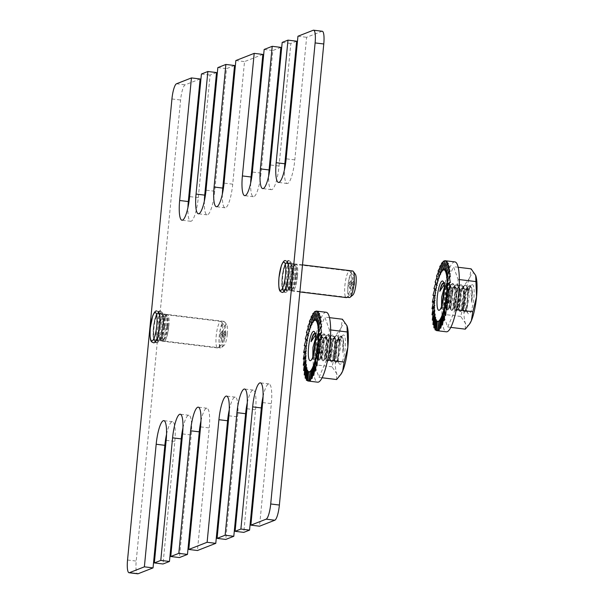 <?xml version="1.0" encoding="UTF-8"?>
<svg xmlns="http://www.w3.org/2000/svg" width="604" height="604" viewBox="0 0 604 604"><rect width="100%" height="100%" fill="white"/><g stroke="black" fill="none" stroke-linecap="round" stroke-linejoin="round"><path stroke-width="0.45" stroke-dasharray="3.02 2.27" d="M469.753 323.736A26.41 5.738 97 0 1 465.314 323.08A26.41 5.738 97 0 1 464.468 301.645A26.41 5.738 97 0 1 469.663 277.848A26.41 5.738 97 0 1 473.023 273.167A26.41 5.738 97 0 1 475.597 275.22M467.126 300.603A14.79 3.216 -83 0 0 468.047 313.506A14.79 3.216 -83 0 0 473.883 297.961A14.79 3.216 -83 0 0 471.543 284.884A14.79 3.216 -83 0 0 467.126 300.603M472.2 297.923A13.379 2.907 97 0 1 471.603 302.355L471.513 297.908C471.173 291.928 469.95 288.757 467.828 288.395A10.525 2.288 97 0 1 468.923 292.132L469.089 297.848L466.613 309.822L465.51 310.101L465.193 300.067L469.512 286.56L471.656 287.738L472.449 292.472A13.379 2.907 97 0 1 472.2 297.923M444.31 288.946L446.348 284.431L447.791 283.125C452.524 280.86 450.531 309.029 447.375 309.852L446.53 309.233L446.077 304.356L448.062 291.211L450.614 284.945L452.056 283.646C456.783 281.373 454.797 309.55 451.641 310.373L450.788 309.754L450.342 304.877L452.328 291.732L454.88 285.466L456.322 284.167C461.048 281.894 459.063 310.071 455.907 310.886L455.054 310.275L454.608 305.397L456.586 292.253L459.146 285.986L460.588 284.688C465.314 282.415 463.321 310.592 460.165 311.407L459.319 310.796L458.866 305.918L460.852 292.774L463.404 286.507L464.846 285.209L465.805 285.231L467.307 286.991L468.1 290.939L467.541 304.257L465.442 311.521L464.159 311.989L463.585 311.317L463.132 306.439L465.118 293.295L467.67 287.028L469.112 285.73L470.071 285.752L471.573 287.512L472.449 292.472M464.846 285.209C469.58 282.936 467.587 311.113 464.431 311.928L464.159 311.989M444.265 290.992L448.327 283.185L450.252 284.907L451.045 288.855L450.478 302.174L447.911 309.912C444.597 312.351 448.017 284.356 452.585 283.706L454.518 285.428L455.31 289.376L454.744 302.695L452.169 310.433C448.863 312.872 452.275 284.877 456.851 284.227L458.776 285.949L459.576 289.897L459.01 303.216L456.435 310.954C453.128 313.393 456.541 285.398 461.116 284.748L463.041 286.47L463.842 290.418L463.276 303.737L460.701 311.475C457.387 313.914 460.807 285.918 465.382 285.269L465.805 285.231M460.588 284.688L461.539 284.711M456.322 284.167L457.273 284.19M452.056 283.646L453.008 283.669M447.791 283.125L448.742 283.148M442.158 283.804L443.525 282.604L444.484 282.627L445.986 284.386L446.779 288.334L446.22 301.653L443.646 309.391L442.339 304.001M443.525 282.604C448.259 280.339 446.265 308.508 443.109 309.331L442.264 308.712L441.826 305.745M443.721 282.823L444.484 282.627M464.967 311.996C461.652 314.435 465.072 286.439 469.648 285.79L470.071 285.752M460.701 311.475L459.893 311.468M456.435 310.954L455.627 310.947M452.169 310.433L451.369 310.426M447.911 309.912L447.103 309.905M442.264 308.712L441.622 307.021L442.641 307.549L445.707 294.79L444.484 283.261L443.698 282.725M468.923 292.132L468.364 289.784L466.711 288.297C462.958 288.78 460.12 310.781 462.573 308.84L464.446 302.74L464.733 292.245L464.099 289.263L462.445 287.776C458.693 288.259 455.854 310.26 458.308 308.319L460.18 302.219L460.474 291.724L459.833 288.742L458.179 287.255C454.434 287.746 451.588 309.739 454.042 307.806L455.914 301.698L456.209 291.204L455.567 288.221L453.914 286.734C450.169 287.225 447.33 309.218 449.776 307.285L451.649 301.177L451.943 290.683L451.301 287.7L449.648 286.213C445.903 286.704 443.064 308.697 445.518 306.764L444.114 308.923M467.239 288.357L467.828 288.395L465.971 289.49L463.947 294.291L462.234 304.605L462.528 308.516L463.109 308.908C465.435 308.244 466.847 286.077 462.981 287.836L461.713 288.969L459.682 293.771L457.975 304.084L458.262 307.995L458.844 308.387C461.169 307.723 462.581 285.556 458.715 287.315L457.447 288.448L455.424 293.25L453.71 303.563L453.997 307.474L454.578 307.866C456.903 307.202 458.323 285.035 454.45 286.794L453.181 287.927L451.158 292.729L449.444 303.049L449.731 306.953L450.312 307.345C452.645 306.681 454.057 284.514 450.184 286.273L448.915 287.406L446.892 292.208L445.178 302.529L445.518 306.764C447.171 306.371 449.014 291.287 446.96 286.976A10.525 2.288 -83 0 0 446.537 286.024A10.525 2.288 -83 0 0 446.062 285.7A10.525 2.288 -83 0 0 445.79 285.737A10.525 2.288 -83 0 0 445.291 286.137L444.295 287.489M445.986 284.386L447.036 287.179L446.19 285.556L444.091 284.741M445.85 306.877L446.046 306.824C448.379 306.16 449.791 283.993 445.918 285.752L445.291 286.137M454.88 261.902A35.213 7.656 -83 0 0 453.966 262.03A35.213 7.656 -83 0 0 442.777 297.968A35.213 7.656 -83 0 0 446.348 331.807M434.721 289.324L434.925 288.667L433.929 288.546M435.703 283.291L436.133 282.121L435.137 282M436.926 277.546L437.56 276.103L436.564 275.983M438.338 272.321L439.138 270.841L438.142 270.72M439.886 267.859L440.814 266.538L439.818 266.409M441.516 264.356L442.521 263.352L441.524 263.231M443.162 261.97L444.197 261.411L443.2 261.29M442.672 270.124L444.574 269.875L445.775 260.8L444.778 260.679M442.672 270.237L443.404 270.328L444.197 261.411M441.433 271.46L443.404 270.328M441.426 271.672L442.166 271.762L442.521 263.352M440.15 273.755L442.166 271.762M440.165 274.027L440.905 274.118L440.814 266.538M438.889 276.926L440.905 274.118M438.927 277.213L439.659 277.304L439.138 270.841M437.696 280.845L439.659 277.304M437.757 281.109L438.489 281.2L437.56 276.103M436.609 285.36L438.489 281.2M436.7 285.564L437.439 285.654L436.133 282.121M435.695 290.29L437.439 285.654M435.809 290.403L436.541 290.494L434.925 288.667M434.971 295.447L436.541 290.494M435.099 295.447L435.839 295.537L434.963 295.515M434.48 300.603L435.839 295.537M434.616 300.498L435.356 300.588L434.427 301.373M434.231 305.556L435.356 300.588M434.367 305.367L435.106 305.458L434.208 306.9M434.238 310.109L435.106 305.458M434.367 309.86L435.099 309.95L434.321 311.785M434.51 314.08L435.099 309.95M434.608 313.808L435.341 313.891L434.737 315.801M435.016 317.304L435.341 313.891M435.091 317.055L435.824 317.145L435.416 318.791M435.748 319.667L435.824 317.145M435.786 319.478L436.526 319.569L436.307 320.686M436.662 321.086L436.526 319.569M436.677 320.988L437.356 321.479M437.726 321.532L437.417 321.079M465.314 329.165L465.314 323.08L460.731 316.443L464.468 301.645L463.638 286.288L469.663 277.848L471.12 268.848M459.327 279.569L458.096 279.418L455.197 309.573L456.292 309.709M458.164 267.262L453.521 266.696L458.096 279.418M463.638 286.288L446.031 284.137L453.521 266.696M460.731 316.443L443.132 314.299L446.031 284.137M450.818 327.391L447.707 327.013L443.132 314.299M455.197 309.573L447.707 327.013M469.112 285.73C471.732 286.432 472.562 291.974 471.603 302.355M444.506 260.875L445.775 260.8M447.639 290.23L447.685 290.901L449.98 289.218M447.798 284.982L447.934 286.039L450.32 282.642M447.685 280.324L447.941 281.547L450.32 276.572M447.315 276.398L447.692 277.598L449.995 271.234M446.711 273.318L447.217 274.344L449.346 266.847M445.903 271.188L446.515 271.921L448.394 263.563M444.929 270.041L445.624 270.411L447.194 261.524M446.462 295.862L449.323 296.043M446.952 290.811L447.685 290.901M447.202 285.949L447.934 286.039M447.202 281.456L447.941 281.547M446.96 277.508L447.692 277.598M446.477 274.261L447.217 274.344M445.775 271.83L446.515 271.921M444.884 270.32L445.624 270.411M443.834 269.784L444.574 269.875M168.682 326.53A13.311 2.892 97 0 1 164.031 340.928A13.311 2.892 97 0 1 162.604 328.908A13.311 2.892 97 0 1 167.255 314.503A13.311 2.892 97 0 1 168.682 326.53M160.015 325.473A13.311 2.892 97 0 1 155.364 339.871A13.311 2.892 97 0 1 153.937 327.851A13.311 2.892 97 0 1 158.588 313.446A13.311 2.892 97 0 1 160.015 325.473M297.379 276.149A13.311 2.892 97 0 1 292.729 290.554A13.311 2.892 97 0 1 291.302 278.535A13.311 2.892 97 0 1 295.952 264.129A13.311 2.892 97 0 1 297.379 276.149M288.712 275.092A13.311 2.892 97 0 1 284.061 289.497A13.311 2.892 97 0 1 282.634 277.47A13.311 2.892 97 0 1 287.285 263.072A13.311 2.892 97 0 1 288.712 275.092M263.057 396.549A21.835 4.749 97 0 1 268.999 383.91A21.835 4.749 97 0 1 271.339 403.631L259.539 526.205M247.293 402.717A21.835 4.749 97 0 1 253.235 390.086A21.835 4.749 97 0 1 255.575 409.799L243.774 532.381M229.278 409.769A21.835 4.749 97 0 1 235.22 397.138A21.835 4.749 97 0 1 237.561 416.851L225.76 539.432M200.966 420.852A21.835 4.749 97 0 1 206.908 408.221A21.835 4.749 97 0 1 209.248 427.934L197.44 550.516M182.944 427.904A21.835 4.749 97 0 1 188.886 415.273A21.835 4.749 97 0 1 191.226 434.986L179.426 557.567M166.538 434.329A21.835 4.749 97 0 1 172.48 421.69A21.835 4.749 97 0 1 174.82 441.411L163.02 563.985M200.12 78.981L185.156 84.832A14.088 3.065 -83 0 0 180.604 100.022L136.21 561.078A14.088 3.065 -83 0 0 137.72 573.8M216.526 72.555L210.094 75.07L198.293 197.651A21.835 4.749 97 0 1 190.66 221.275A21.835 4.749 97 0 1 187.935 207.58M234.548 65.504L226.5 68.652L214.699 191.226A21.835 4.749 97 0 1 207.066 214.85A21.835 4.749 97 0 1 204.341 201.155M262.861 54.42L244.522 61.6L232.721 184.175A21.835 4.749 97 0 1 225.088 207.799A21.835 4.749 97 0 1 222.363 194.103M280.875 47.369L272.834 50.517L261.034 173.091A21.835 4.749 97 0 1 253.401 196.715A21.835 4.749 97 0 1 250.675 183.02M296.647 41.193L290.849 43.465L279.048 166.04A21.835 4.749 97 0 1 271.415 189.664A21.835 4.749 97 0 1 268.689 175.968M322.264 31.257A14.088 3.065 -83 0 0 321.902 31.31L306.621 37.289L294.812 159.871A21.835 4.749 97 0 1 287.179 183.495A21.835 4.749 97 0 1 284.454 169.799M201.426 74.013L210.094 75.07M217.84 67.595L226.5 68.652M235.854 60.543L244.522 61.6M264.167 49.46L272.834 50.517M282.189 42.408L290.849 43.465M297.953 36.232L306.621 37.289M341.056 374.11A26.41 5.738 97 0 1 336.617 373.461A26.41 5.738 97 0 1 335.779 352.019A26.41 5.738 97 0 1 340.966 328.221A26.41 5.738 97 0 1 344.325 323.54A26.41 5.738 97 0 1 346.9 325.594M315.613 339.32L317.651 334.805L319.093 333.499C323.827 331.234 321.834 359.403 318.678 360.226L317.832 359.606L317.379 354.729L319.365 341.585L321.917 335.326L323.359 334.02C328.085 331.755 326.1 359.924 322.944 360.747L322.091 360.127L321.645 355.25L323.631 342.106L326.183 335.847L327.625 334.541C332.351 332.276 330.365 360.445 327.209 361.267L326.356 360.648L325.911 355.771L327.889 342.627L330.448 336.368L331.89 335.061C336.617 332.796 334.624 360.966 331.468 361.788L330.622 361.169L330.169 356.292L332.155 343.147L334.707 336.889L336.149 335.582L337.108 335.605L338.61 337.364L339.403 341.313L338.844 354.631L336.745 361.902L335.998 362.43L334.888 361.69L334.435 356.813L336.42 343.668L338.972 337.402L340.414 336.103L341.373 336.126L342.876 337.885L343.752 342.846L342.959 338.112L340.815 336.934L342.846 335.258A14.79 3.216 -83 0 0 338.429 350.984A14.79 3.216 -83 0 0 339.35 363.887A14.79 3.216 -83 0 0 345.186 348.334A14.79 3.216 -83 0 0 342.846 335.258M336.149 335.582C340.882 333.317 338.889 361.486 335.733 362.309L335.462 362.362M315.567 341.373L319.629 333.567L321.554 335.28L322.347 339.229L321.781 352.547L319.214 360.286C315.9 362.732 319.32 334.729 323.887 334.087L325.82 335.801L326.613 339.75L326.047 353.068L323.472 360.807C320.165 363.253 323.578 335.25 328.153 334.601L330.078 336.322L330.879 340.271L330.312 353.589L327.738 361.328C324.431 363.767 327.844 335.771 332.419 335.122L334.344 336.843L335.144 340.792L334.578 354.11L332.004 361.849C328.689 364.288 332.109 336.292 336.685 335.643L337.108 335.605M331.89 335.061L332.842 335.084M327.625 334.541L328.576 334.563M323.359 334.02L324.31 334.042M319.093 333.499L320.044 333.521M313.461 334.178L314.827 332.978L315.786 333L317.289 334.759L318.082 338.708L317.523 352.026L314.948 359.765L313.642 354.374M314.827 332.978C319.561 330.713 317.568 358.882 314.412 359.705L313.567 359.086L313.129 356.118M315.024 333.197L315.786 333M336.269 362.37C332.955 364.808 336.375 336.813 340.95 336.164L341.373 336.126M332.004 361.849L331.196 361.841M327.738 361.328L326.93 361.32M323.472 360.807L322.672 360.799M319.214 360.286L318.406 360.286M313.567 359.086L312.925 357.402L313.944 357.923L317.009 345.163L315.786 333.635L315.001 333.106M343.752 342.846A13.379 2.907 -83 0 1 343.502 348.297A13.379 2.907 97 0 1 342.906 352.728L342.815 348.281C342.476 342.302 341.252 339.131 339.131 338.769L338.542 338.731L339.131 338.769A10.525 2.288 97 0 1 340.226 342.506L339.667 340.158L338.013 338.67C334.261 339.161 331.422 361.154 333.876 359.221L335.748 353.113L336.035 342.619L335.401 339.637L333.748 338.149C329.995 338.64 327.157 360.633 329.61 358.701L331.483 352.593L331.777 342.098L331.135 339.116L329.482 337.628C325.737 338.119 322.891 360.112 325.345 358.18L327.217 352.072L327.511 341.585L326.87 338.595L325.216 337.108C321.471 337.598 318.633 359.591 321.079 357.659L322.951 351.551L323.246 341.064L322.604 338.074L320.951 336.587C317.206 337.077 314.367 359.07 316.821 357.138L315.416 359.297M338.542 338.731L337.274 339.863L335.25 344.665L333.536 354.986L333.831 358.889L334.412 359.282C336.738 358.617 338.149 336.451 334.284 338.21L333.015 339.35L330.984 344.144L329.278 354.465L329.565 358.368L330.146 358.761C332.472 358.096 333.884 335.93 330.018 337.689L328.75 338.829L326.726 343.623L325.012 353.944L325.299 357.847L325.881 358.24C328.206 357.576 329.625 335.409 325.752 337.168L324.484 338.308L322.461 343.102L320.747 353.423L321.034 357.326L321.615 357.719C323.948 357.062 325.36 334.888 321.487 336.654L320.218 337.787L318.195 342.581L316.481 352.902L316.821 357.138C318.474 356.745 320.316 341.66 318.263 337.357A10.525 2.288 -83 0 0 317.84 336.398A10.525 2.288 -83 0 0 317.364 336.073A10.525 2.288 -83 0 0 317.092 336.111A10.525 2.288 -83 0 0 316.594 336.511L315.598 337.863M317.289 334.759L318.338 337.561L317.493 335.937L315.394 335.122M317.153 357.251L317.349 357.198C319.682 356.541 321.094 334.367 317.221 336.134L316.594 336.511M326.183 312.276A35.213 7.656 -83 0 0 325.269 312.411A35.213 7.656 -83 0 0 314.08 348.342A35.213 7.656 -83 0 0 317.651 382.181M306.024 339.705L306.228 339.04L305.231 338.919M307.006 333.665L307.436 332.494L306.439 332.374M308.229 327.919L308.863 326.477L307.866 326.356M309.641 322.702L310.441 321.215L309.444 321.094M311.188 318.24L312.117 316.911L311.12 316.79M312.819 314.729L313.823 313.725L312.827 313.604M314.465 312.344L315.499 311.792L314.503 311.672M313.974 320.498L315.877 320.248L317.077 311.173L316.081 311.052M313.974 320.611L314.707 320.701L315.499 311.792M312.736 321.834L314.707 320.701M312.729 322.045L313.468 322.136L313.823 313.725M311.453 324.129L313.468 322.136M311.468 324.401L312.208 324.491L312.117 316.911M310.192 327.3L312.208 324.491M310.229 327.587L310.962 327.678L310.441 321.215M308.999 331.219L310.962 327.678M309.059 331.483L309.792 331.573L308.863 326.477M307.919 335.733L309.792 331.573M308.002 335.937L308.742 336.028L307.436 332.494M306.998 340.664L308.742 336.028M307.111 340.777L307.844 340.867L306.228 339.04M306.273 345.82L307.844 340.867M306.402 345.82L307.142 345.911L306.266 345.888M305.783 350.977L307.142 345.911M305.918 350.879L306.658 350.962L305.73 351.747M305.533 355.93L306.658 350.962M305.669 355.741L306.409 355.832L305.511 357.274M305.541 360.482L306.409 355.832M305.669 360.233L306.402 360.324L305.624 362.166M305.813 364.454L306.402 360.324M305.911 364.182L306.643 364.272L306.039 366.183M306.319 367.685L306.643 364.272M306.394 367.428L307.126 367.519L306.719 369.172M307.051 370.048L307.126 367.519M307.089 369.852L307.829 369.942L307.61 371.06M307.964 371.46L307.829 369.942M307.98 371.369L308.659 371.853M309.029 371.905L308.719 371.46M336.617 379.538L336.617 373.461L332.034 366.817L335.779 352.019L334.941 336.662L340.966 328.221L342.423 319.222M340.226 342.506L340.392 348.221L337.915 360.203L336.813 360.475L336.496 350.441L340.815 336.934M330.63 329.943L329.399 329.792L326.5 359.946L327.594 360.082M329.467 317.644L324.824 317.077L329.399 329.792M334.941 336.662L317.334 334.51L324.824 317.077M332.034 366.817L314.435 364.673L317.334 334.51M322.121 377.772L319.01 377.387L314.435 364.673M326.5 359.946L319.01 377.387M340.414 336.103C343.034 336.805 343.865 342.347 342.906 352.728M315.809 311.256L317.077 311.173M318.942 340.611L318.988 341.275L321.283 339.591M319.101 335.356L319.237 336.413L321.622 333.015M318.988 330.698L319.244 331.921L321.622 326.945M318.618 326.772L318.995 327.972L321.298 321.615M318.014 323.699L318.519 324.726L320.649 317.221M317.206 321.562L317.817 322.294L319.697 313.944M316.232 320.414L316.926 320.784L318.497 311.898M315.877 320.248L315.19 320.158M317.764 346.235L320.626 346.417M318.255 341.184L318.988 341.275M318.504 336.322L319.237 336.413M318.504 331.83L319.244 331.921M318.263 327.881L318.995 327.972M317.779 324.635L318.519 324.726M317.077 322.204L317.817 322.294M316.186 320.694L316.926 320.784M288.38 275.484A13.379 2.907 -83 0 0 286.945 263.397A13.379 2.907 -83 0 0 282.272 277.878A13.379 2.907 -83 0 0 283.706 289.958A13.379 2.907 -83 0 0 288.38 275.484M292.464 275.983A13.379 2.907 -83 0 0 292.147 265.443A13.379 2.907 -83 0 0 291.03 263.895A13.379 2.907 -83 0 0 286.349 278.376A13.379 2.907 -83 0 0 287.783 290.456A13.379 2.907 -83 0 0 289.24 289.225A13.379 2.907 -83 0 0 292.464 275.983M292.804 276.179A12.042 2.62 -83 0 0 292.517 266.696A12.042 2.62 -83 0 0 291.838 265.443A12.042 2.62 -83 0 0 287.308 278.331A12.042 2.62 -83 0 0 288.946 289.15A12.042 2.62 -83 0 0 289.905 288.1A12.042 2.62 -83 0 0 292.804 276.179M287.957 278.414A12.042 2.62 97 0 1 290.856 266.492A12.042 2.62 97 0 1 291.815 265.443A12.042 2.62 97 0 1 293.453 276.262A12.042 2.62 97 0 1 288.923 289.15A12.042 2.62 97 0 1 288.244 287.897A12.042 2.62 97 0 1 287.957 278.414M294.412 276.217A13.379 2.907 -83 0 0 292.978 264.129A13.379 2.907 -83 0 0 291.521 265.367A13.379 2.907 -83 0 0 288.297 278.61A13.379 2.907 -83 0 0 288.614 289.15A13.379 2.907 -83 0 0 289.731 290.698A13.379 2.907 -83 0 0 294.412 276.217M349.731 295.107A10.759 2.341 -83 0 0 352.947 283.669A10.759 2.341 -83 0 0 352.275 274.284A10.759 2.341 -83 0 0 348.032 285.594A10.759 2.341 -83 0 0 349.731 295.107L347.013 297.349A13.379 2.907 -83 0 0 351.007 283.125A13.379 2.907 -83 0 0 350.177 271.453A13.379 2.907 -83 0 0 349.573 271.045A13.379 2.907 -83 0 0 344.892 285.518A13.379 2.907 -83 0 0 346.326 297.606M351.407 284.273A4.017 0.876 -83 0 0 350.607 280.913A4.017 0.876 -83 0 0 349.573 284.99A4.017 0.876 -83 0 0 349.708 288.267A4.017 0.876 -83 0 0 351.407 284.273L348.244 284.356L349.573 284.99M163.767 326.356A13.379 2.907 -83 0 0 163.45 315.817A13.379 2.907 -83 0 0 162.333 314.269A13.379 2.907 -83 0 0 161.985 314.322A13.379 2.907 -83 0 0 157.652 328.75A13.379 2.907 -83 0 0 159.086 340.837A13.379 2.907 -83 0 0 160.543 339.599A13.379 2.907 -83 0 0 163.767 326.356M159.683 325.858A13.379 2.907 -83 0 0 158.248 313.77A13.379 2.907 -83 0 0 157.901 313.823A13.379 2.907 -83 0 0 153.575 328.251A13.379 2.907 -83 0 0 155.009 340.339A13.379 2.907 -83 0 0 159.683 325.858M164.107 326.553A12.042 2.62 -83 0 0 163.82 317.07A12.042 2.62 -83 0 0 163.14 315.817A12.042 2.62 -83 0 0 162.506 315.718A12.042 2.62 -83 0 0 158.61 328.704A12.042 2.62 -83 0 0 160.249 339.524A12.042 2.62 -83 0 0 161.208 338.474A12.042 2.62 -83 0 0 164.107 326.553M164.756 326.636A12.042 2.62 97 0 1 160.86 339.622A12.042 2.62 97 0 1 160.226 339.524A12.042 2.62 97 0 1 159.547 338.27A12.042 2.62 97 0 1 159.26 328.787A12.042 2.62 97 0 1 162.159 316.866A12.042 2.62 97 0 1 163.118 315.817A12.042 2.62 97 0 1 164.756 326.636M161.381 341.026A13.379 2.907 -83 0 0 165.715 326.59A13.379 2.907 -83 0 0 164.28 314.51A13.379 2.907 -83 0 0 163.933 314.556A13.379 2.907 -83 0 0 162.823 315.741A13.379 2.907 -83 0 0 159.599 328.984A13.379 2.907 -83 0 0 159.917 339.524A13.379 2.907 -83 0 0 161.034 341.071A13.379 2.907 -83 0 0 161.381 341.026M222.31 333.499A13.379 2.907 -83 0 0 221.479 321.826A13.379 2.907 -83 0 0 220.875 321.419A13.379 2.907 -83 0 0 220.528 321.464A13.379 2.907 -83 0 0 216.194 335.892A13.379 2.907 -83 0 0 217.629 347.979A13.379 2.907 -83 0 0 217.976 347.934A13.379 2.907 -83 0 0 218.316 347.723A13.379 2.907 -83 0 0 222.31 333.499M224.25 334.05A10.759 2.341 -83 0 0 223.578 324.658A10.759 2.341 -83 0 0 222.816 324.363A10.759 2.341 -83 0 0 219.335 335.967A10.759 2.341 -83 0 0 220.77 345.647A10.759 2.341 -83 0 0 221.034 345.488A10.759 2.341 -83 0 0 224.25 334.05M222.71 334.646A4.017 0.876 -83 0 0 221.91 331.294A4.017 0.876 -83 0 0 220.875 335.371A4.017 0.876 -83 0 0 221.011 338.64A4.017 0.876 -83 0 0 222.71 334.646L219.546 334.737L220.875 335.371M291.46 275.424A13.379 2.907 -83 0 0 290.026 263.336A13.379 2.907 -83 0 0 285.345 277.81A13.379 2.907 -83 0 0 286.779 289.897A13.379 2.907 -83 0 0 291.46 275.424M295.545 275.922A13.379 2.907 -83 0 0 295.228 265.382A13.379 2.907 -83 0 0 294.11 263.835A13.379 2.907 -83 0 0 289.429 278.308A13.379 2.907 -83 0 0 290.864 290.396A13.379 2.907 -83 0 0 292.321 289.165A13.379 2.907 -83 0 0 295.545 275.922M295.885 276.119A12.042 2.62 -83 0 0 295.598 266.636A12.042 2.62 -83 0 0 294.918 265.382A12.042 2.62 -83 0 0 290.381 278.27A12.042 2.62 -83 0 0 292.019 289.089A12.042 2.62 -83 0 0 292.985 288.04A12.042 2.62 -83 0 0 295.885 276.119M291.03 278.353A12.042 2.62 97 0 1 293.929 266.432A12.042 2.62 97 0 1 294.895 265.375A12.042 2.62 97 0 1 294.926 265.367A12.042 2.62 97 0 1 296.534 276.194A12.042 2.62 97 0 1 292.004 289.089A12.042 2.62 97 0 1 291.317 287.836A12.042 2.62 97 0 1 291.03 278.353M297.485 276.156A13.379 2.907 -83 0 0 296.051 264.069A13.379 2.907 -83 0 0 295.703 264.122A13.379 2.907 -83 0 0 294.593 265.307A13.379 2.907 -83 0 0 291.377 278.55A13.379 2.907 -83 0 0 291.694 289.089A13.379 2.907 -83 0 0 292.812 290.637A13.379 2.907 -83 0 0 297.485 276.156M352.653 270.977A13.379 2.907 -83 0 0 347.972 285.458A13.379 2.907 -83 0 0 349.406 297.546M355.356 274.224A10.759 2.341 -83 0 0 351.105 285.533A10.759 2.341 -83 0 0 352.812 295.046M354.48 284.212A4.017 0.876 -83 0 0 353.68 280.852A4.017 0.876 -83 0 0 352.653 284.929A4.017 0.876 -83 0 0 352.781 288.206A4.017 0.876 -83 0 0 354.48 284.212L351.324 284.295L352.653 284.929M166.847 326.296A13.379 2.907 -83 0 0 166.523 315.756A13.379 2.907 -83 0 0 165.413 314.208A13.379 2.907 -83 0 0 165.066 314.261A13.379 2.907 -83 0 0 160.732 328.689A13.379 2.907 -83 0 0 162.166 340.777A13.379 2.907 -83 0 0 163.624 339.539A13.379 2.907 -83 0 0 166.847 326.296M162.763 325.798A13.379 2.907 -83 0 0 161.328 313.71A13.379 2.907 -83 0 0 160.981 313.763A13.379 2.907 -83 0 0 156.647 328.191A13.379 2.907 -83 0 0 158.082 340.279A13.379 2.907 -83 0 0 162.763 325.798M167.187 326.492A12.042 2.62 -83 0 0 166.9 317.009A12.042 2.62 -83 0 0 166.221 315.756A12.042 2.62 -83 0 0 165.587 315.666A12.042 2.62 -83 0 0 161.683 328.651A12.042 2.62 -83 0 0 163.322 339.463A12.042 2.62 -83 0 0 164.288 338.414A12.042 2.62 -83 0 0 167.187 326.492M167.837 326.575A12.042 2.62 97 0 1 163.941 339.561A12.042 2.62 97 0 1 163.306 339.463A12.042 2.62 97 0 1 162.619 338.21A12.042 2.62 97 0 1 162.333 328.727A12.042 2.62 97 0 1 165.232 316.806A12.042 2.62 97 0 1 166.198 315.756A12.042 2.62 97 0 1 167.837 326.575M164.462 340.966A13.379 2.907 -83 0 0 168.788 326.53A13.379 2.907 -83 0 0 167.353 314.45A13.379 2.907 -83 0 0 167.006 314.495A13.379 2.907 -83 0 0 165.896 315.681A13.379 2.907 -83 0 0 162.68 328.923A13.379 2.907 -83 0 0 162.997 339.463A13.379 2.907 -83 0 0 164.114 341.011A13.379 2.907 -83 0 0 164.462 340.966M225.39 333.446A13.379 2.907 -83 0 0 224.552 321.766A13.379 2.907 -83 0 0 223.956 321.358A13.379 2.907 -83 0 0 223.608 321.404A13.379 2.907 -83 0 0 219.275 335.832A13.379 2.907 -83 0 0 220.709 347.919A13.379 2.907 -83 0 0 221.056 347.874A13.379 2.907 -83 0 0 221.396 347.662A13.379 2.907 -83 0 0 225.39 333.446M227.331 333.989A10.759 2.341 -83 0 0 226.659 324.597A10.759 2.341 -83 0 0 225.896 324.31A10.759 2.341 -83 0 0 222.408 335.907A10.759 2.341 -83 0 0 223.842 345.594A10.759 2.341 -83 0 0 224.114 345.428A10.759 2.341 -83 0 0 227.331 333.989M225.783 334.593A4.017 0.876 -83 0 0 224.982 331.234A4.017 0.876 -83 0 0 223.956 335.311A4.017 0.876 -83 0 0 224.084 338.587A4.017 0.876 -83 0 0 225.783 334.593L222.627 334.676L223.956 335.311M262.68 402.574L271.339 403.631M246.908 408.742L255.575 409.799M228.893 415.794L237.561 416.851M200.581 426.877L209.248 427.934M182.559 433.929L191.226 434.986M166.153 440.354L174.82 441.411M127.542 560.021L136.21 561.078M171.936 98.965L180.604 100.022M176.496 83.775L185.156 84.832M198.293 197.651L189.626 196.594M214.699 191.226L206.032 190.169M232.721 184.175L224.054 183.118M261.034 173.091L252.366 172.034M279.048 166.04L270.381 164.983M294.812 159.871L286.153 158.814M313.234 30.253L321.902 31.31M282.068 277.953A14.262 3.103 -83 0 0 283.971 290.781A14.262 3.103 -83 0 0 288.584 275.401A14.262 3.103 -83 0 0 286.681 262.574A14.262 3.103 -83 0 0 282.068 277.953M153.371 328.327A14.262 3.103 -83 0 0 155.273 341.154A14.262 3.103 -83 0 0 159.886 325.775A14.262 3.103 -83 0 0 157.984 312.947A14.262 3.103 -83 0 0 153.371 328.327M288.591 274.963A14.262 3.103 97 0 1 283.978 290.343A14.262 3.103 97 0 1 282.076 277.515A14.262 3.103 97 0 1 286.862 262.091M285.148 277.893A14.262 3.103 -83 0 0 287.043 290.72A14.262 3.103 -83 0 0 291.664 275.341A14.262 3.103 -83 0 0 289.761 262.513A14.262 3.103 -83 0 0 285.148 277.893M159.894 325.345A14.262 3.103 97 0 1 155.281 340.724A14.262 3.103 97 0 1 153.378 327.897A14.262 3.103 97 0 1 158.165 312.464M156.451 328.266A14.262 3.103 -83 0 0 158.346 341.094A14.262 3.103 -83 0 0 162.967 325.722A14.262 3.103 -83 0 0 161.064 312.887A14.262 3.103 -83 0 0 156.451 328.266M465.51 310.101L468.047 313.506M443.374 309.452L442.838 309.384M442.641 307.549L439.614 310.041M467.058 288.267L467.587 288.327M469.512 286.56L471.543 284.884M450.252 284.907L451.301 287.7M448.379 309.444L450.078 306.975M454.518 285.428L455.567 288.221M452.645 309.965L454.344 307.496M458.776 285.949L459.833 288.742M456.911 310.486L458.61 308.017M463.041 286.47L464.099 289.263M461.177 311L462.875 308.538M467.307 286.991L468.364 289.784M465.442 311.521L466.613 309.822M446.537 286.024L446.19 285.556M444.484 283.261L443.109 281.419M448.915 287.406L450.614 284.945M445.473 306.432L446.53 309.233M453.181 287.927L454.88 285.466M449.731 306.953L450.788 309.754M457.447 288.448L459.146 285.986M453.997 307.474L455.054 310.275M461.713 288.969L463.404 286.507M458.262 307.995L459.319 310.796M465.971 289.49L467.67 287.028M462.528 308.516L463.585 311.317M446.348 284.431L444.703 286.809M155.364 339.871L164.031 340.928M284.061 289.497L292.729 290.554M268.999 383.91L260.332 382.853M253.235 390.086L244.567 389.021M235.22 397.138L226.553 396.081M206.908 408.221L198.24 407.156M188.886 415.273L180.219 414.216M172.48 421.69L163.812 420.633M190.66 221.275L181.993 220.218M207.066 214.85L198.399 213.793M225.088 207.799L216.421 206.742M253.401 196.715L244.733 195.658M271.415 189.664L262.748 188.607M287.179 183.495L278.519 182.431M158.588 313.446L167.255 314.503M287.285 263.072L295.952 264.129M314.676 359.825L314.14 359.765M313.944 357.923L310.917 360.414M338.361 338.64L338.889 338.701M336.813 360.475L339.35 363.887M321.554 335.28L322.604 338.074M319.682 359.818L321.381 357.349M325.82 335.801L326.87 338.595M323.948 360.339L325.647 357.87M330.078 336.322L331.135 339.116M328.214 360.86L329.912 358.391M334.344 336.843L335.401 339.637M332.479 361.381L334.178 358.912M338.61 337.364L339.667 340.158M336.745 361.902L337.915 360.203M317.84 336.398L317.493 335.937M315.786 333.635L314.412 331.792M320.218 337.787L321.917 335.326M316.775 356.805L317.832 359.606M324.484 338.308L326.183 335.847M321.034 357.326L322.091 360.127M328.75 338.829L330.448 336.368M325.299 357.847L326.356 360.648M333.015 339.35L334.707 336.889M329.565 358.368L330.622 361.169M337.274 339.863L338.972 337.402M333.831 358.889L334.888 361.69M317.651 334.805L316.005 337.191M285.707 260.762C287.715 261.6 289.346 261.472 288.629 275.371M291.03 263.895L286.945 263.397M292.517 266.696L292.147 265.443M287.783 290.456L283.706 289.958M289.905 288.1L289.24 289.225M290.856 266.492L291.521 265.367M288.244 287.897L288.614 289.15M349.573 271.045L292.978 264.129M299.901 291.936L289.731 290.698M352.275 274.284L350.177 271.453M350.607 280.913L348.244 284.356L349.708 288.267M162.333 314.269L158.248 313.77M163.82 317.07L163.45 315.817M220.875 321.419L164.28 314.51M223.578 324.658L221.479 321.826M157.01 311.136C159.018 311.981 160.649 311.845 159.932 325.745M159.086 340.837L155.009 340.339M161.208 338.474L160.543 339.599M162.159 316.866L162.823 315.741M159.547 338.27L159.917 339.524M217.629 347.979L161.034 341.071M221.034 345.488L218.316 347.723M221.91 331.294L219.546 334.737L221.011 338.64M283.744 291.641L282.106 287.98L282.03 277.553L284.439 265.579L286.908 261.283M284.945 292.155C286.153 293 287.61 291.377 289.301 287.277L291.702 275.303C292.419 261.411 290.796 261.54 288.788 260.702M294.11 263.835L290.026 263.336M295.598 266.636L295.228 265.382M290.864 290.396L286.779 289.897M292.985 288.04L292.321 289.165M293.929 266.432L294.593 265.307M291.317 287.836L291.694 289.089M302.506 264.862L296.051 264.069M347.119 297.266L292.812 290.637M353.68 280.852L351.324 284.295L352.781 288.206M165.413 314.208L161.328 313.71M166.9 317.009L166.523 315.756M223.956 321.358L167.353 314.45M226.659 324.597L224.552 321.766M155.047 342.015L153.408 338.353L153.333 327.927L155.741 315.96L158.218 311.656M156.247 342.536C157.455 343.382 158.912 341.751 160.604 337.651L163.005 325.684C163.722 311.785 162.099 311.921 160.09 311.075M162.166 340.777L158.082 340.279M164.288 338.414L163.624 339.539M165.232 316.806L165.896 315.681M162.619 338.21L162.997 339.463M220.709 347.919L164.114 341.011M224.114 345.428L221.396 347.662M224.982 331.234L222.627 334.676L224.084 338.587"/><path stroke-width="0.91" d="M475.597 275.22A26.41 5.738 97 0 1 475.658 275.364A26.41 5.738 97 0 1 475.703 275.484A26.41 5.738 97 0 1 476.541 296.926A26.41 5.738 97 0 1 471.346 320.724A26.41 5.738 97 0 1 469.753 323.736L465.314 329.165L450.818 327.391M458.164 267.262L471.12 268.848L475.703 275.484L476.541 296.926L472.804 311.724L471.346 320.724L469.27 324.431M441.826 305.745L444.31 288.946M442.339 304.001L444.265 290.992M444.091 284.741L439.78 291.332A13.379 2.907 97 0 1 442.158 283.804L443.698 282.725M439.78 291.332C441.071 286.288 442.498 283.397 444.061 282.664M444.031 294.314A14.79 3.216 97 0 1 439.614 310.041A14.79 3.216 97 0 1 437.273 296.964A14.79 3.216 97 0 1 443.109 281.419A14.79 3.216 97 0 1 444.031 294.314M444.295 287.489L441.652 297.07L441.509 306.651M436.481 330.607L446.348 331.807A35.213 7.656 -83 0 0 447.262 331.679A35.213 7.656 -83 0 0 458.451 295.741A35.213 7.656 -83 0 0 454.88 261.902L444.778 260.679L447.194 261.524L446.197 261.404L448.394 263.563L447.398 263.442L449.346 266.847L448.349 266.726L449.995 271.234L448.999 271.113L450.32 276.572L449.331 276.451L450.32 282.642L449.323 282.521L449.98 289.218L448.983 289.097L446.952 290.811L447.202 295.952M448.983 289.097L449.323 296.043L448.327 295.922L448.372 302.861L447.375 302.732L447.164 309.399L446.167 309.278L445.737 315.416L444.74 315.296L444.159 320.686L443.162 320.558L442.483 324.99L441.486 324.869L440.777 328.168L439.78 328.048L439.1 330.109L438.104 329.988L437.522 330.728L435.106 329.875L434.903 327.957L433.906 327.836L433.951 324.68L432.955 324.559L433.302 320.286L432.305 320.165L432.977 314.956L431.981 314.835L432.977 308.886L431.981 308.765L433.317 302.31L432.321 302.189L434.48 300.603M437.417 321.079L436.526 330.607L436.103 329.995L437.356 321.479M434.963 295.515L433.974 295.484L432.321 302.189M433.974 295.484L432.977 295.364L434.925 288.667M435.695 290.29L433.929 288.546L435.703 283.291M436.609 285.36L435.137 282L436.926 277.546M437.696 280.845L436.564 275.983L438.338 272.321M438.889 276.926L438.142 270.72L439.886 267.859M440.15 273.755L439.818 266.409L441.516 264.356M441.433 271.46L441.524 263.231L443.162 261.97M442.672 270.124L443.2 261.29L444.763 260.837M438.104 329.988L438.897 321.071L437.522 330.728M438.172 321.411A26.055 5.662 97 0 1 437.492 321.502A26.055 5.662 97 0 1 434.857 296.466A26.055 5.662 97 0 1 443.132 269.875A26.055 5.662 97 0 1 443.812 269.777A26.055 5.662 97 0 1 446.447 294.82A26.055 5.662 97 0 1 438.172 321.411M437.492 321.502L438.466 321.622M475.703 281.562L459.327 279.569M456.292 309.709L472.804 311.724M449.323 282.521L447.202 285.949L447.685 290.901M449.331 276.451L447.202 281.456L447.798 284.982M448.999 271.113L446.96 277.508L447.685 280.324M448.349 266.726L446.477 274.261L447.315 276.398M447.398 263.442L445.775 271.83L446.711 273.318M446.197 261.404L444.884 270.32L445.903 271.188M444.778 260.679L443.834 269.777L444.929 270.041M432.977 295.364L434.971 295.447M434.427 301.373L433.317 302.31M431.981 308.765L434.231 305.556M434.208 306.9L432.977 308.886M431.981 314.835L434.238 310.109M434.321 311.785L432.977 314.956M432.305 320.165L434.51 314.08M434.737 315.801L433.302 320.286M432.955 324.559L435.016 317.304M435.416 318.791L433.951 324.68M433.906 327.836L435.748 319.667M436.307 320.686L434.903 327.957M435.106 329.875L436.662 321.086M439.78 328.048L440.135 319.637L439.1 330.109M441.486 324.869L441.403 317.281L440.875 319.727L440.777 328.168M443.162 320.558L442.641 314.095L442.136 317.372L442.483 324.99M444.74 315.296L443.812 310.199L443.374 314.186L444.159 320.686M446.167 309.278L444.861 305.745L444.544 310.29L445.737 315.416M447.375 302.732L445.76 300.905L445.601 305.835L447.164 309.399M448.327 295.922L446.462 295.862L446.492 300.996L448.372 302.861M438.897 321.071L439.636 321.162M440.135 319.637L440.875 319.727M441.403 317.281L442.136 317.372M442.641 314.095L443.374 314.186M443.812 310.199L444.544 310.29M444.861 305.745L445.601 305.835M445.76 300.905L446.492 300.996M261.328 407.926L252.668 406.869L240.898 529.051L235.107 531.324L243.774 532.381L249.565 530.108L261.328 407.926A21.835 4.749 97 0 1 263.057 396.549M245.602 413.702L236.934 412.645L225.133 535.227L217.093 538.375L225.76 539.432L233.801 536.284L245.602 413.702A21.835 4.749 97 0 1 247.293 402.717M227.587 420.754L218.92 419.697L207.119 542.279L188.78 549.459L197.44 550.516L215.779 543.336L227.587 420.754A21.835 4.749 97 0 1 229.278 409.769M199.275 431.837L190.607 430.78L178.807 553.362L170.758 556.51L179.426 557.567L187.466 554.419L199.275 431.837A21.835 4.749 97 0 1 200.966 420.852M181.253 438.889L172.585 437.832L160.785 560.414L154.352 562.928L163.02 563.985L169.452 561.471L181.253 438.889A21.835 4.749 97 0 1 182.944 427.904M164.847 445.314L156.179 444.257L144.379 566.831L129.415 572.69A14.088 3.065 97 0 1 129.052 572.743L137.72 573.8A14.088 3.065 -83 0 0 138.082 573.747L153.046 567.896L164.847 445.314A21.835 4.749 97 0 1 166.538 434.329M188.32 201.555L200.12 78.981L191.453 77.924L179.652 200.498L188.32 201.555A21.835 4.749 97 0 0 187.935 207.58M204.726 195.13L216.526 72.555L207.867 71.499L196.058 194.073L204.726 195.13A21.835 4.749 97 0 0 204.341 201.155M222.748 188.078L234.548 65.504L225.881 64.447L214.08 187.021L222.748 188.078A21.835 4.749 97 0 0 222.363 194.103M251.06 176.995L262.861 54.42L254.193 53.363L242.393 175.938L251.06 176.995A21.835 4.749 97 0 0 250.675 183.02M269.074 169.943L280.875 47.369L272.215 46.312L260.407 168.886L269.074 169.943A21.835 4.749 97 0 0 268.689 175.968M284.839 163.775L296.647 41.193L287.98 40.136L276.171 162.718L284.839 163.775A21.835 4.749 97 0 0 284.454 169.799M323.774 43.979A14.088 3.065 -83 0 0 322.264 31.257L313.597 30.2A14.088 3.065 97 0 1 315.114 42.922L270.713 503.978A14.088 3.065 97 0 1 266.16 519.168L250.871 525.148L259.539 526.205L274.82 520.225A14.088 3.065 -83 0 0 279.38 505.035L323.774 43.979L315.114 42.922M250.871 525.148L262.68 402.574A21.835 4.749 97 0 0 260.332 382.853A21.835 4.749 97 0 0 252.668 406.869M240.898 529.051L249.565 530.108M235.107 531.324L246.908 408.742A21.835 4.749 97 0 0 244.567 389.021A21.835 4.749 97 0 0 236.934 412.645M225.133 535.227L233.801 536.284M217.093 538.375L228.893 415.794A21.835 4.749 97 0 0 226.553 396.081A21.835 4.749 97 0 0 218.92 419.697M207.119 542.279L215.779 543.336M188.78 549.459L200.581 426.877A21.835 4.749 97 0 0 198.24 407.156A21.835 4.749 97 0 0 190.607 430.78M178.807 553.362L187.466 554.419M170.758 556.51L182.559 433.929A21.835 4.749 97 0 0 180.219 414.216A21.835 4.749 97 0 0 172.585 437.832M160.785 560.414L169.452 561.471M154.352 562.928L166.153 440.354A21.835 4.749 97 0 0 163.812 420.633A21.835 4.749 97 0 0 156.179 444.257M144.379 566.831L153.046 567.896M129.052 572.743A14.088 3.065 97 0 1 127.542 560.021L171.936 98.965A14.088 3.065 97 0 1 176.496 83.775L191.453 77.924M207.867 71.499L201.426 74.013L189.626 196.594A21.835 4.749 97 0 1 181.993 220.218A21.835 4.749 97 0 1 179.652 200.498M225.881 64.447L217.84 67.595L206.032 190.169A21.835 4.749 97 0 1 198.399 213.793A21.835 4.749 97 0 1 196.058 194.073M254.193 53.363L235.854 60.543L224.054 183.118A21.835 4.749 97 0 1 216.421 206.742A21.835 4.749 97 0 1 214.08 187.021M272.215 46.312L264.167 49.46L252.366 172.034A21.835 4.749 97 0 1 244.733 195.658A21.835 4.749 97 0 1 242.393 175.938M287.98 40.136L282.189 42.408L270.381 164.983A21.835 4.749 97 0 1 262.748 188.607A21.835 4.749 97 0 1 260.407 168.886M313.597 30.2A14.088 3.065 97 0 0 313.234 30.253L297.953 36.232L286.153 158.814A21.835 4.749 97 0 1 278.519 182.431A21.835 4.749 97 0 1 276.171 162.718M346.9 325.594A26.41 5.738 97 0 1 346.96 325.745A26.41 5.738 97 0 1 347.006 325.858A26.41 5.738 97 0 1 347.844 347.3A26.41 5.738 97 0 1 342.649 371.098A26.41 5.738 97 0 1 341.056 374.11L336.617 379.538L322.121 377.772M329.467 317.644L342.423 319.222L347.006 325.858L347.844 347.3L344.106 362.098L342.649 371.098L340.573 374.805M313.129 356.118L315.613 339.32M313.642 354.374L315.567 341.373M315.394 335.122L311.083 341.713A13.379 2.907 97 0 1 313.461 334.178L315.001 333.106M311.083 341.713C312.374 336.662 313.801 333.778 315.363 333.046M315.333 344.695A14.79 3.216 97 0 1 310.917 360.414A14.79 3.216 97 0 1 308.576 347.338A14.79 3.216 97 0 1 314.412 331.792A14.79 3.216 97 0 1 315.333 344.695M315.598 337.863L312.955 347.443L312.812 357.024M307.783 380.981L317.651 382.181A35.213 7.656 -83 0 0 318.565 382.053A35.213 7.656 -83 0 0 329.754 346.122A35.213 7.656 -83 0 0 326.183 312.276L316.081 311.052L318.497 311.898L317.5 311.777L319.697 313.944L318.701 313.823L320.649 317.221L319.652 317.1L321.298 321.615L320.301 321.487L321.622 326.945L320.633 326.824L321.622 333.015L320.626 332.895L321.283 339.591L320.286 339.471L318.255 341.184L318.504 346.326M320.286 339.471L320.626 346.417L319.629 346.296L319.675 353.234L318.678 353.113L318.467 359.773L317.47 359.652L317.04 365.798L316.043 365.669L315.462 371.06L314.465 370.939L313.786 375.363L312.789 375.243L312.079 378.549L311.083 378.421L310.403 380.482L309.407 380.361L308.825 381.101L306.409 380.256L306.205 378.331L305.209 378.21L305.254 375.054L304.257 374.933L304.605 370.66L303.608 370.539L304.28 365.329L303.284 365.209L304.28 359.259L303.284 359.138L304.62 352.683L303.623 352.562L305.783 350.977M308.719 371.46L307.829 380.981L307.406 380.377L308.659 371.853M306.266 345.888L305.277 345.858L303.623 352.562M305.277 345.858L304.28 345.737L306.228 339.04M306.998 340.664L305.231 338.919L307.006 333.665M307.919 335.733L306.439 332.374L308.229 327.919M308.999 331.219L307.866 326.356L309.641 322.702M310.192 327.3L309.444 321.094L311.188 318.24M311.453 324.129L311.12 316.79L312.819 314.729M312.736 321.834L312.827 313.604L314.465 312.344M313.974 320.498L314.503 311.672L316.066 311.211M309.407 380.361L310.199 371.445L308.825 381.101M309.474 371.785A26.055 5.662 97 0 1 308.795 371.883A26.055 5.662 97 0 1 306.16 346.839A26.055 5.662 97 0 1 314.435 320.248A26.055 5.662 97 0 1 315.114 320.15A26.055 5.662 97 0 1 317.749 345.194A26.055 5.662 97 0 1 309.474 371.785M309.029 371.905L309.769 371.996M347.006 331.943L330.63 329.943M327.594 360.082L344.106 362.098M320.626 332.895L318.504 336.322L318.988 341.275M320.633 326.824L318.504 331.83L319.101 335.356M320.301 321.487L318.263 327.881L318.988 330.698M319.652 317.1L317.779 324.635L318.618 326.772M318.701 313.823L317.077 322.204L318.014 323.699M317.5 311.777L316.186 320.694L317.206 321.562M316.081 311.052L315.137 320.15M315.19 320.158L316.232 320.414M304.28 345.737L306.273 345.82M305.73 351.747L304.62 352.683M303.284 359.138L305.533 355.93M305.511 357.274L304.28 359.259M303.284 365.209L305.541 360.482M305.624 362.166L304.28 365.329M303.608 370.539L305.813 364.454M306.039 366.183L304.605 370.66M304.257 374.933L306.319 367.685M306.719 369.172L305.254 375.054M305.209 378.21L307.051 370.048M307.61 371.06L306.205 378.331M306.409 380.256L307.964 371.46M311.083 378.421L311.438 370.01L310.403 380.482M312.789 375.243L312.706 367.662L312.177 370.101L312.079 378.549M314.465 370.939L313.944 364.476L313.438 367.745L313.786 375.363M316.043 365.669L315.114 360.58L314.676 364.559L315.462 371.06M317.47 359.652L316.164 356.126L315.847 360.671L317.04 365.798M318.678 353.113L317.062 351.279L316.904 356.217L318.467 359.773M319.629 346.296L317.764 346.235L317.795 351.369L319.675 353.234M310.199 371.445L310.939 371.536M311.438 370.01L312.177 370.101M312.706 367.662L313.438 367.745M313.944 364.476L314.676 364.559M315.114 360.58L315.847 360.671M316.164 356.126L316.904 356.217M317.062 351.279L317.795 351.369M299.901 291.936L346.326 297.606A13.379 2.907 -83 0 0 347.013 297.349M347.119 297.266L349.406 297.546A13.379 2.907 -83 0 0 350.094 297.289A13.379 2.907 -83 0 0 354.087 283.065A13.379 2.907 -83 0 0 353.249 271.392A13.379 2.907 -83 0 0 352.653 270.977L302.506 264.862M350.094 297.289L352.812 295.046A10.759 2.341 -83 0 0 356.028 283.608A10.759 2.341 -83 0 0 355.356 274.224L353.249 271.392M274.82 520.225L266.16 519.168M129.415 572.69L138.082 573.747M270.713 503.978L279.38 505.035M285.511 275.031A14.262 3.103 97 0 1 280.898 290.411A14.262 3.103 97 0 1 278.995 277.576A14.262 3.103 97 0 1 283.616 262.204A14.262 3.103 97 0 1 285.511 275.031M156.814 325.405A14.262 3.103 97 0 1 152.2 340.784A14.262 3.103 97 0 1 150.298 327.957A14.262 3.103 97 0 1 154.918 312.578A14.262 3.103 97 0 1 156.814 325.405M286.862 262.091A14.262 3.103 97 0 1 288.591 274.963M158.165 312.464A14.262 3.103 97 0 1 159.894 325.345M288.629 275.371L286.221 287.338C284.529 291.438 283.08 293.061 281.872 292.223C279.863 291.377 278.233 291.513 278.957 277.613L281.358 265.647C283.049 261.547 284.499 259.916 285.707 260.762M159.932 325.745L157.523 337.712C155.832 341.811 154.382 343.434 153.174 342.596C151.166 341.758 149.535 341.887 150.26 327.987L152.661 316.02C154.352 311.921 155.802 310.297 157.01 311.136M284.945 292.155L283.744 291.641M288.788 260.702L286.908 261.283M156.247 342.536L155.047 342.015M160.09 311.075L158.218 311.656"/></g></svg>
